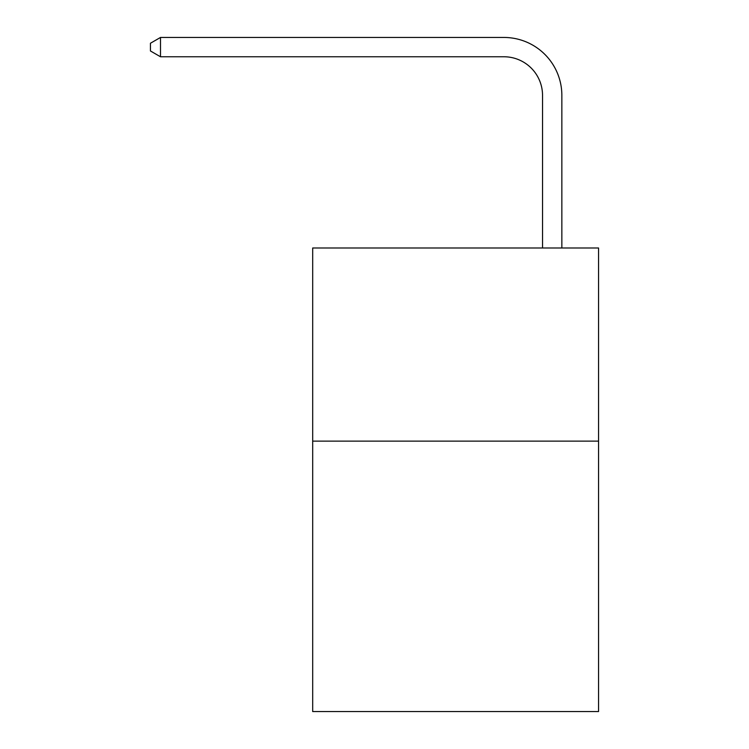<?xml version="1.0" encoding="UTF-8"?>
<svg xmlns="http://www.w3.org/2000/svg" width="749" height="749" viewBox="0 0 749 749"><rect width="100%" height="100%" fill="white"/><g stroke="black" fill="none" stroke-linecap="round" stroke-linejoin="round"><path stroke-width="1.12" d="M598.554 441.133L598.554 711.55L312.689 711.55L312.689 247.985L598.554 247.985L598.554 441.133L312.689 441.133M542.538 247.985L542.538 95.395A38.63 38.63 0 0 0 503.908 56.765L160.492 56.765L150.446 50.969L150.446 43.245L160.492 37.45L503.908 37.45A57.945 57.945 0 0 1 561.853 95.395L561.853 247.985M542.538 95.395A38.63 38.63 0 0 0 503.908 56.765A38.63 38.63 0 0 1 542.538 95.395A38.63 38.63 0 0 0 503.908 56.765A38.63 38.63 0 0 1 542.538 95.395A38.63 38.63 0 0 0 503.908 56.765A38.63 38.63 0 0 1 542.538 95.395A38.63 38.63 0 0 0 503.908 56.765A38.63 38.63 0 0 1 542.538 95.395A38.63 38.63 0 0 0 503.908 56.765A38.63 38.63 0 0 1 542.538 95.395A38.63 38.63 0 0 0 503.908 56.765A38.63 38.63 0 0 1 542.538 95.395A38.63 38.63 0 0 0 503.908 56.765A38.63 38.63 0 0 1 542.538 95.395A38.63 38.63 0 0 0 503.908 56.765A38.63 38.63 0 0 1 542.538 95.395A38.63 38.63 0 0 0 503.908 56.765A38.63 38.63 0 0 1 542.538 95.395A38.63 38.63 0 0 0 503.908 56.765A38.63 38.63 0 0 1 542.538 95.395A38.63 38.63 0 0 0 503.908 56.765A38.63 38.63 0 0 1 542.538 95.395A38.63 38.63 0 0 0 503.908 56.765A38.63 38.63 0 0 1 542.538 95.395A38.63 38.63 0 0 0 503.908 56.765A38.63 38.63 0 0 1 542.538 95.395A38.63 38.63 0 0 0 503.908 56.765A38.63 38.63 0 0 1 542.538 95.395A38.63 38.63 0 0 0 503.908 56.765A38.63 38.63 0 0 1 542.538 95.395A38.63 38.63 0 0 0 503.908 56.765M160.492 56.765L160.492 37.45L503.908 37.45"/></g></svg>
